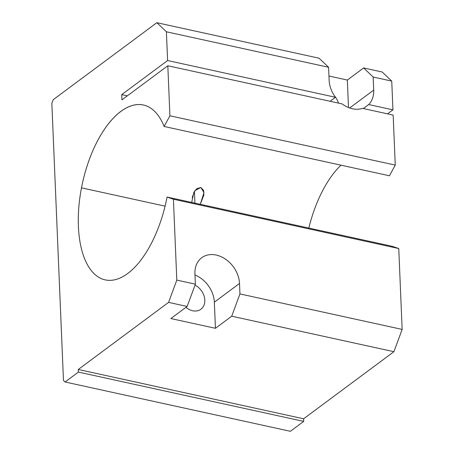 <?xml version="1.0" encoding="UTF-8"?>
<svg xmlns="http://www.w3.org/2000/svg" width="454" height="454" viewBox="0 0 454 454"><rect width="100%" height="100%" fill="white"/><g stroke="black" fill="none" stroke-linecap="round" stroke-linejoin="round"><path stroke-width="0.68" d="M165.08 206.144L81.487 187.848A89.5 42.846 -77.7 0 0 105.146 279.88A89.5 42.846 -77.7 0 0 167.072 197.042L392.415 246.352L167.072 197.042A89.5 42.846 102.3 0 1 107.354 280.237A89.5 42.846 102.3 0 1 81.487 187.848A89.5 42.846 102.3 0 1 120.883 111.417A89.5 42.846 102.3 0 1 164.115 126.467L169.915 115.787L167.821 65.762L342.095 103.904A25.986 19.993 53.4 0 0 362.513 108.37L393.164 115.078L362.513 108.37A25.986 19.993 -126.6 0 1 342.095 103.904L167.821 65.762L121.927 99.857L167.821 65.762L169.915 115.787L395.258 165.097L393.164 115.078L395.258 165.097L169.915 115.787L164.115 126.467L389.458 175.777L395.258 165.097L389.458 175.777L164.115 126.467A89.5 42.846 -77.7 0 0 143.413 105.01A89.5 42.846 -77.7 0 0 81.487 187.848L165.08 206.144M192.621 310.746A14.868 11.441 53.4 0 0 200.923 309.219A14.868 11.441 53.4 0 0 204.374 297.041A14.868 11.441 53.4 0 0 195.027 285.112A14.868 11.441 -126.6 0 1 204.765 301.921A14.868 11.441 -126.6 0 1 192.621 310.746A14.868 11.441 -126.6 0 1 185.936 307.352A14.868 11.441 53.4 0 0 192.621 310.746M194.426 191.378L194.919 203.137L194.426 191.378M192.161 197.49L194.925 190.652L200.827 187.474L203.625 190.419L203.846 195.078L200.293 204.311L203.977 192.621L200.827 187.474L196.798 188.688L193.903 192.28L191.911 201.281L192.008 202.495M228.294 140.513L228.878 140.638L228.294 140.513M338.423 103.098A14.868 11.441 53.4 0 0 334.57 96.015A14.868 11.441 -126.6 0 1 338.423 103.098M127.313 95.856L121.706 94.631L121.927 99.857L121.706 94.631L127.313 95.856M387.557 113.852L392.943 109.851L368.693 104.545L363.308 108.546L368.693 104.545L392.943 109.851L391.74 81.096L373.165 77.032L373.716 90.102A25.986 19.993 -126.6 0 1 368.693 104.545A25.986 19.993 53.4 0 0 373.716 90.102L349.659 107.973L373.716 90.102L373.165 77.032L363.626 67.947L347.338 80.046L328.957 76.022L347.338 80.046L348.49 107.53L347.338 80.046L363.626 67.947L382.2 72.01L363.626 67.947L373.165 77.032L391.74 81.096L382.2 72.01L391.74 81.096L392.943 109.851L387.557 113.852M330.086 101.276L335.472 97.275L167.6 60.535L121.706 94.631L167.6 60.535L166.397 31.786L156.857 22.7L53.226 99.687L51.852 103.404L63.469 380.475L65.058 381.99L78.383 372.087L78.27 369.477L168.582 302.387L176.805 280.101L173.417 199.227L167.072 197.042L173.417 199.227L398.754 248.537L392.415 246.352L398.754 248.537L173.417 199.227L176.805 280.101L168.582 302.387L78.27 369.477L303.613 418.787L393.919 351.697L231.722 316.205L239.95 293.92L239.513 283.466A25.986 19.993 53.4 0 0 225.485 259.149A25.986 19.993 53.4 0 0 201.729 257.73A25.986 19.993 53.4 0 0 194.936 273.711L195.379 284.164L187.15 306.45L170.869 318.549L215.44 328.299L214.345 302.165A25.986 19.993 53.4 0 0 194.993 274.976A25.986 19.993 -126.6 0 1 214.345 302.165L239.513 283.466L214.345 302.165L215.44 328.299L231.722 316.205L215.44 328.299L170.869 318.549L187.15 306.45L168.582 302.387L187.15 306.45L195.379 284.164L176.805 280.101L195.379 284.164L194.936 273.711A25.986 19.993 -126.6 0 1 216.24 255.063A25.986 19.993 -126.6 0 1 239.513 283.466L239.95 293.92L402.148 329.417L398.754 248.537L402.148 329.417L239.95 293.92L231.722 316.205L393.919 351.697L402.148 329.417L393.919 351.697L303.613 418.787L78.27 369.477L78.383 372.087L303.72 421.403L303.613 418.787L303.72 421.403L78.383 372.087L65.058 381.99L63.469 380.475L51.852 103.404L53.226 99.687L156.857 22.7L166.397 31.786L167.6 60.535L335.472 97.275A25.986 19.993 -126.6 0 1 329.139 80.347L328.594 67.277L166.397 31.786L328.594 67.277L329.139 80.347A25.986 19.993 53.4 0 0 335.472 97.275L330.086 101.276M227.755 140.394L228.3 140.53L227.755 140.394M319.054 58.197L328.594 67.277L319.054 58.197L156.857 22.7L319.054 58.197M290.395 431.3L65.058 381.99L290.395 431.3L303.72 421.403L290.395 431.3M308.822 228.061A89.5 42.846 102.3 0 1 340.988 165.171A89.5 42.846 -77.7 0 0 308.822 228.061"/></g></svg>
